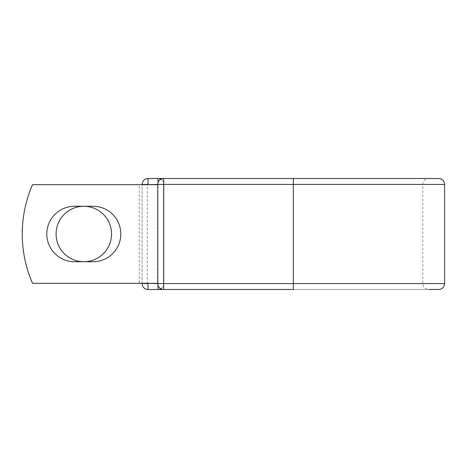 <?xml version="1.0" encoding="UTF-8"?>
<svg xmlns="http://www.w3.org/2000/svg" width="468" height="468" viewBox="0 0 468 468"><rect width="100%" height="100%" fill="white"/><g stroke="black" fill="none" stroke-linecap="round" stroke-linejoin="round"><path stroke-width="0.35" stroke-dasharray="2.34 1.75" d="M46.806 234A27.723 27.723 0 0 0 74.529 261.723L93.079 261.723A27.723 27.723 0 0 0 120.802 234A27.723 27.723 0 0 0 93.079 206.277L74.529 206.277A27.723 27.723 0 0 0 46.806 234M56.084 234A27.723 27.723 0 0 1 83.807 206.277A27.723 27.723 0 0 1 111.53 234A27.723 27.723 0 0 1 83.807 261.723A27.723 27.723 0 0 1 56.084 234M157.751 283.327L157.751 184.673L157.295 184.673L157.751 184.673L157.751 283.327L157.751 184.673L157.751 283.327L32.538 283.327A123.324 123.324 0 0 1 32.538 184.673A123.324 123.324 0 0 0 32.538 283.327A123.324 123.324 0 0 1 32.538 184.673L157.295 184.673L147.326 184.673L147.326 283.327L157.751 283.327L147.326 283.327M157.751 184.673L32.538 184.673L139.283 184.673L139.283 283.327L32.538 283.327L139.283 283.327L139.283 184.673L147.326 184.673M142.114 283.327L142.114 184.673M438.68 178.507L148.034 178.507A5.92 5.92 0 0 0 142.114 184.421L142.114 283.579A5.92 5.92 0 0 0 148.034 289.493L438.68 289.493M163.917 184.421L163.917 283.579L163.917 184.421A5.92 5.92 0 0 0 157.997 178.507A5.92 5.92 0 0 1 163.917 184.421L157.751 184.421L157.751 283.579A5.92 5.92 0 0 0 163.671 289.493L163.671 178.507A5.92 5.92 0 0 0 157.751 184.421L163.917 184.421A5.92 5.92 0 0 0 160.834 179.226A5.92 5.92 0 0 1 163.917 184.421M157.997 285.269L157.751 283.579L293.354 283.579L293.354 178.507L428.717 178.507C425.12 178.858 423.148 180.829 422.797 184.421L422.797 283.579C423.148 287.171 425.12 289.142 428.717 289.493L163.671 289.493L293.354 289.493L293.354 283.579L422.797 283.579L163.917 283.579A5.92 5.92 0 0 1 157.997 289.493A5.92 5.92 0 0 0 163.917 283.579A5.92 5.92 0 0 1 160.834 288.774A5.92 5.92 0 0 0 163.917 283.579L157.997 283.579L157.997 182.731M428.717 178.507L293.354 178.507M148.034 178.507A5.92 5.92 0 0 0 142.114 184.421L444.6 184.421M444.6 283.579L142.114 283.579A5.92 5.92 0 0 0 148.034 289.493"/><path stroke-width="0.7" d="M46.806 234A27.723 27.723 0 0 0 74.529 261.723L93.079 261.723A27.723 27.723 0 0 0 120.802 234A27.723 27.723 0 0 0 93.079 206.277L74.529 206.277A27.723 27.723 0 0 0 46.806 234M56.084 234A27.723 27.723 0 0 1 83.807 206.277A27.723 27.723 0 0 1 111.53 234A27.723 27.723 0 0 1 83.807 261.723A27.723 27.723 0 0 1 56.084 234M293.354 178.507L163.671 178.507L163.671 184.421L444.6 184.421C444.249 180.829 442.278 178.858 438.68 178.507L293.354 178.507L293.354 289.493L148.034 289.493A5.92 5.92 0 0 1 142.114 283.579L142.114 283.327M142.114 184.673L142.114 184.421A5.92 5.92 0 0 1 148.034 178.507L157.997 178.507A5.92 5.92 0 0 1 160.834 179.226A5.92 5.92 0 0 0 157.997 178.507L163.671 178.507A5.92 5.92 0 0 0 157.751 184.421L148.034 184.673M428.717 289.493L438.68 289.493C441.084 289.399 442.857 288.294 443.997 286.182L444.6 283.579L444.6 184.421M148.034 283.327L157.751 283.579L157.751 184.421A5.92 5.92 0 0 1 163.671 178.507M157.751 283.327L32.538 283.327A123.324 123.324 0 0 1 32.538 184.673L157.751 184.673M157.997 289.493A5.92 5.92 0 0 0 160.834 288.774A5.92 5.92 0 0 1 157.997 289.493L157.997 285.269M157.751 283.579A5.92 5.92 0 0 0 163.671 289.493L163.671 283.579L157.751 283.579A5.92 5.92 0 0 0 163.671 289.493M142.114 184.421A5.92 5.92 0 0 1 148.034 178.507L148.034 184.421L142.114 184.421M148.034 289.493A5.92 5.92 0 0 1 142.114 283.579L148.034 283.579L148.034 289.493M157.751 184.421L163.671 184.421L163.671 283.579L444.6 283.579M157.997 182.731L157.997 178.507"/></g></svg>
